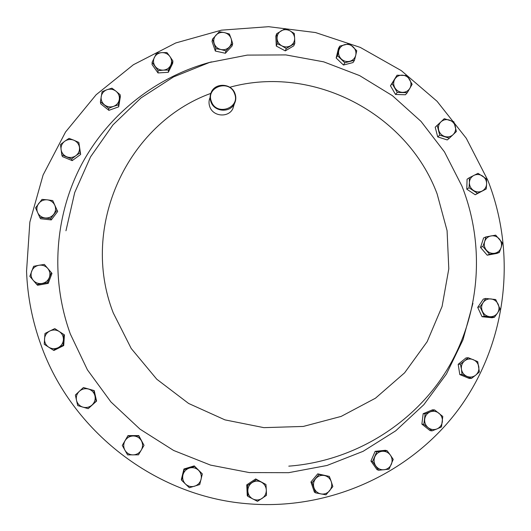 <?xml version="1.0" encoding="UTF-8"?>
<svg xmlns="http://www.w3.org/2000/svg" width="531" height="531" viewBox="0 0 531 531"><rect width="100%" height="100%" fill="white"/><g stroke="black" fill="none" stroke-linecap="round" stroke-linejoin="round"><path stroke-width="0.8" d="M40.933 344.818C32.291 320.936 27.499 296.431 26.55 271.288L29.849 222.104L43.091 175.018L65.552 132L96.124 94.764L133.4 64.729L175.761 42.958L221.447 30.161L268.633 26.689L315.494 32.544L360.264 47.398L401.297 70.616L437.073 101.295L466.284 138.292L487.81 180.248C516.895 254.143 507.105 341.718 460.005 407.31C412.72 472.643 329.864 511.253 246.344 503.64C155.55 496.06 71.486 431.298 40.933 344.818M234.543 93.602C229.531 78.787 205.324 87.077 211.444 101.574C216.495 116.462 240.709 108.039 234.543 93.602M210.933 101.879C209.745 98.607 209.851 95.401 211.252 92.275C215.334 82.351 231.576 83.267 234.981 93.575C236.255 97.113 236.043 100.532 234.35 103.83C229.85 113.183 214.245 111.908 210.933 101.879M234.211 104.275L232.837 108.722C228.416 117.922 213.077 116.674 209.818 106.811C208.663 103.618 208.763 100.485 210.11 97.425M407.018 75.521L397.042 75.216L392.157 83.659L397.268 92.421L407.257 92.706L409.886 88.259L412.129 84.256L407.018 75.521M407.257 92.706L405.458 94.757L395.535 94.472L390.458 85.776L397.042 75.216M395.535 94.472L397.268 92.421M390.458 85.776L392.157 83.659M394.885 87.821C393.312 84.907 393.279 82.033 394.779 79.212C396.478 76.51 398.954 75.156 402.219 75.143C405.478 75.356 407.994 76.862 409.759 79.663C411.333 82.57 411.372 85.438 409.886 88.259C408.193 90.967 405.717 92.328 402.445 92.348C399.179 92.142 396.657 90.635 394.885 87.821M453.872 121.752L444.294 118.692L437.205 125.382L439.721 135.146L449.326 138.199L453.082 134.662L456.394 131.496L453.872 121.752M449.326 138.199L447.235 139.938L437.697 136.905L435.201 127.208L444.294 118.692M437.697 136.905L439.721 135.146M435.201 127.208L437.205 125.382M438.672 130.075C437.962 126.863 438.725 124.115 440.962 121.845C443.358 119.74 446.14 119.136 449.299 120.033C452.405 121.134 454.423 123.272 455.352 126.431C456.069 129.637 455.313 132.385 453.082 134.662C450.693 136.772 447.912 137.383 444.739 136.494C441.626 135.385 439.608 133.248 438.672 130.075M29.836 276.346L36.792 284.49L47.524 282.585L51.295 272.556L44.352 264.425L38.916 265.274L33.632 266.31L29.836 276.346M51.295 272.556L51.978 273.405L48.241 283.368L37.588 285.26L36.792 284.49M48.241 283.368L47.524 282.585M49.337 277.481C47.989 280.72 45.573 282.718 42.082 283.461C38.551 283.959 35.604 282.923 33.227 280.335C31.05 277.587 30.526 274.554 31.648 271.235C33.008 267.996 35.431 266.004 38.916 265.274C42.44 264.777 45.387 265.819 47.75 268.401C49.921 271.135 50.452 274.162 49.337 277.481M44.226 344.261L53.306 350.148L63.109 345.25L63.839 334.49L54.786 328.616L49.814 331.005L44.976 333.488L44.226 344.261M63.839 334.49L64.437 334.895L63.713 345.575L53.983 350.44L53.306 350.148M63.713 345.575L63.109 345.25M63.415 339.827C63.05 343.338 61.291 345.953 58.144 347.666C54.879 349.159 51.733 348.993 48.693 347.174C45.792 345.143 44.405 342.362 44.524 338.831C44.896 335.313 46.655 332.705 49.814 331.005C53.073 329.519 56.22 329.691 59.246 331.51C62.14 333.534 63.528 336.302 63.415 339.827M35.557 207.84L39.838 217.498L50.578 218.679L57.016 210.21L52.735 200.579L47.305 199.835L42.015 199.384L35.557 207.84M52.735 200.579L57.66 211.511L51.268 219.92L40.602 218.745L39.838 217.498M57.66 211.511L57.016 210.21M51.268 219.92L50.578 218.679M53.731 214.312C51.527 217.013 48.66 218.228 45.135 217.962C41.637 217.458 39.128 215.646 37.615 212.533C36.327 209.327 36.692 206.3 38.71 203.466C40.92 200.771 43.788 199.563 47.305 199.835C50.797 200.346 53.292 202.152 54.806 205.251C56.094 208.451 55.735 211.471 53.731 214.312M257.489 501.344L266.469 495.363L266.31 490.007L265.965 484.498L256.493 479.586L247.506 485.533L247.99 496.425L257.489 501.344M247.506 485.533L246.769 484.843L247.254 495.649L247.99 496.425M246.769 484.843L255.696 478.935L256.493 479.586M255.696 478.935L265.965 484.498M261.318 482.115C264.358 483.827 266.024 486.462 266.31 490.007C266.356 493.564 264.942 496.372 262.075 498.43C259.068 500.282 255.988 500.461 252.822 498.967C249.776 497.248 248.11 494.607 247.824 491.056C247.791 487.485 249.205 484.677 252.086 482.626C255.086 480.787 258.166 480.615 261.318 482.115M389.044 469.165L393.245 459.401L390.365 455.107L387.119 450.726L376.784 451.788L372.556 461.545L378.696 470.247L389.044 469.165M372.556 461.545L370.937 461.034L377.023 469.676L378.696 470.247M370.937 461.034L375.132 451.343L376.784 451.788M375.132 451.343L385.393 450.288L387.119 450.726M382.128 451.304C385.519 451.071 388.267 452.346 390.365 455.107C392.27 458.021 392.588 461.094 391.327 464.333C389.847 467.479 387.418 469.291 384.046 469.762C380.647 470.001 377.899 468.727 375.795 465.952C373.884 463.039 373.572 459.959 374.846 456.713C376.333 453.574 378.762 451.768 382.128 451.304M326.001 494.839L332.851 486.602L331.238 481.577L329.346 476.42L318.998 474.448L312.128 482.666L315.626 492.874L326.001 494.839M312.128 482.666L310.927 481.995L314.405 492.131L315.626 492.874M310.927 481.995L317.75 473.838L318.998 474.448M317.75 473.838L329.346 476.42M324.308 475.497C327.673 476.267 329.983 478.292 331.238 481.577C332.273 484.949 331.716 488.022 329.565 490.79C327.235 493.405 324.361 494.454 320.95 493.936C317.578 493.173 315.261 491.142 314 487.843C312.971 484.464 313.536 481.391 315.693 478.623C318.029 476.015 320.903 474.973 324.308 475.497M349.411 43.648L339.787 46.117L337.477 55.682L344.825 62.771L354.456 60.282L355.75 55.257L356.739 50.717L349.411 43.648M354.456 60.282L353.015 62.558L343.451 65.034L336.156 57.998L338.446 48.494L339.787 46.117M343.451 65.034L344.825 62.771M336.156 57.998L337.477 55.682M341.294 58.987C338.97 56.591 338.128 53.81 338.771 50.651C339.641 47.558 341.632 45.547 344.745 44.631C347.924 43.934 350.752 44.704 353.221 46.934C355.544 49.33 356.381 52.104 355.75 55.257C354.887 58.35 352.903 60.361 349.79 61.291C346.604 61.994 343.769 61.231 341.294 58.987M92.162 404.921C89.454 407.29 86.374 408.034 82.922 407.151C79.544 406.029 77.407 403.752 76.504 400.321L77.752 405.604L88.186 408.671L96.211 401.157L94.976 395.887C95.633 399.365 94.697 402.379 92.162 404.921M88.571 389.07C91.936 390.192 94.067 392.462 94.976 395.887L93.814 390.604L83.407 387.537L79.338 391.281C82.053 388.924 85.126 388.188 88.571 389.07M79.338 391.281C76.789 393.816 75.847 396.83 76.504 400.321L75.362 395.024L79.338 391.281M83.407 387.537L94.199 390.604L96.576 401.078L88.186 408.671M96.576 401.078L96.211 401.157M94.199 390.604L93.814 390.604M141.253 450.129C139.334 453.169 136.593 454.762 133.029 454.908C129.471 454.795 126.77 453.228 124.924 450.202L127.599 454.881L138.478 454.828L144.027 445.343L141.365 440.67C142.992 443.816 142.958 446.969 141.253 450.129M133.274 435.971C136.825 436.084 139.52 437.65 141.365 440.67L138.71 435.918L127.852 435.951L125.05 440.73C126.982 437.69 129.723 436.104 133.274 435.971M125.05 440.73C123.338 443.889 123.292 447.049 124.924 450.202L122.283 445.429L125.05 440.73M122.283 445.429L127.984 435.619L138.77 435.586L144.027 445.343M138.77 435.586L138.71 435.918M127.984 435.619L127.852 435.951M201.076 479.301C200.107 482.752 197.937 485.055 194.578 486.21C191.153 487.126 188.127 486.403 185.498 484.04L189.355 487.717L199.729 484.557L202.338 473.917L198.501 470.24C200.95 472.776 201.807 475.796 201.076 479.301M189.441 468.063C192.866 467.161 195.886 467.884 198.501 470.24L194.592 466.437L184.224 469.577L182.936 474.96C183.912 471.508 186.082 469.212 189.441 468.063M182.936 474.96C182.193 478.471 183.049 481.498 185.498 484.04L181.589 480.216L182.936 474.96M181.589 480.216L181.33 479.559L183.945 468.999L194.24 465.886L202.338 473.917M194.24 465.886L194.592 466.437M183.945 468.999L184.224 469.577M277.049 38.405C277.009 35.146 278.35 32.637 281.085 30.878C283.939 29.318 286.866 29.285 289.873 30.771L285.253 28.601L276.711 33.685L277.202 43.648L281.828 45.832C278.921 44.139 277.328 41.664 277.049 38.405M290.63 45.706C287.775 47.279 284.842 47.319 281.828 45.832L286.255 48.507L294.791 43.409L294.645 38.179C294.698 41.431 293.358 43.94 290.63 45.706M294.645 38.179C294.36 34.927 292.773 32.457 289.873 30.771L294.28 33.46L294.645 38.179M294.791 43.409L293.762 45.812L285.286 50.883L276.293 46.051L275.808 36.154L276.711 33.685M276.293 46.051L277.202 43.648M285.286 50.883L286.255 48.507M214.219 43.628C213.25 40.456 213.827 37.635 215.951 35.159C218.261 32.836 221.069 31.986 224.387 32.603L219.29 31.747L212.513 39.088L215.832 48.673L220.936 49.536C217.657 48.699 215.42 46.728 214.219 43.628M229.379 46.967C227.076 49.297 224.268 50.153 220.936 49.536L225.934 50.896L232.691 43.542L231.091 38.504C232.067 41.67 231.496 44.491 229.379 46.967M231.091 38.504C229.896 35.411 227.66 33.446 224.387 32.603L229.372 33.984L231.091 38.504M232.691 43.542L232.087 45.965L225.376 53.266L215.347 51.062L212.048 41.537L212.513 39.088M215.347 51.062L215.832 48.673M225.376 53.266L225.934 50.896M155.112 66.242C153.26 63.415 153.008 60.501 154.348 57.481C155.908 54.574 158.377 52.954 161.763 52.635L156.559 53.2L152.125 62.26L158.085 70.696L163.296 70.138C159.891 70.238 157.163 68.937 155.112 66.242M170.703 65.273C169.157 68.187 166.688 69.813 163.296 70.138L168.48 70.046L172.894 60.985L169.933 56.532C171.779 59.346 172.037 62.26 170.703 65.273M169.933 56.532C167.889 53.843 165.168 52.542 161.763 52.635L166.94 52.569L169.933 56.532M172.894 60.985L172.701 63.295L168.32 72.302L158.006 72.946L152.078 64.57L152.125 62.26M158.006 72.946L158.085 70.696M168.32 72.302L168.48 70.046M104.488 104.866C101.879 102.629 100.784 99.848 101.215 96.523C101.879 93.244 103.804 90.974 106.99 89.712L102.085 91.697L100.412 101.793L108.623 108.357L113.534 106.373C110.269 107.421 107.249 106.923 104.488 104.866M119.296 99.549C118.639 102.828 116.714 105.105 113.534 106.373L118.486 104.813L120.139 94.724L116.017 91.232C118.625 93.463 119.714 96.237 119.296 99.549M116.017 91.232C113.262 89.175 110.256 88.67 106.99 89.712L111.948 88.173L116.017 91.232M120.139 94.724L120.318 96.821L118.685 106.837L108.888 110.355L100.737 103.844L100.412 101.793M108.888 110.355L108.623 108.357M118.685 106.837L118.486 104.813M66.674 156.764C63.494 155.317 61.629 152.915 61.078 149.556C60.766 146.171 61.974 143.416 64.689 141.286L60.481 144.578L61.795 154.899L71.658 158.981L75.873 155.689C73.012 157.634 69.946 157.992 66.674 156.764M79.471 147.419C79.783 150.797 78.581 153.559 75.873 155.689L80.181 152.749L78.853 142.454L73.882 140.224C77.048 141.671 78.913 144.067 79.471 147.419M73.882 140.224C70.616 139.003 67.556 139.354 64.689 141.286L69.017 138.372L73.882 140.224M78.853 142.454L80.652 154.448L72.196 160.634L62.399 156.579L61.795 154.899M72.196 160.634L71.658 158.981M80.652 154.448L80.181 152.749M491.069 235.91C494.281 235.445 497.023 236.448 499.293 238.91C501.397 241.525 502.007 244.413 501.125 247.572L502.386 242.906L495.695 235.14L485.945 236.906L484.657 241.572C485.765 238.485 487.903 236.6 491.069 235.91M486.482 250.254C484.372 247.632 483.768 244.738 484.657 241.572L482.878 246.457L489.589 254.243L494.719 253.254C491.507 253.725 488.759 252.723 486.482 250.254M494.719 253.254C497.886 252.55 500.023 250.659 501.125 247.572L499.346 252.457L494.719 253.254M499.346 252.457L496.897 253.413L487.199 255.192L480.542 247.459L483.588 237.968L485.945 236.906M480.542 247.459L482.878 246.457M487.199 255.192L489.589 254.243M438.911 413.211C441.513 415.434 442.662 418.262 442.356 421.7C441.819 425.105 440.026 427.515 436.98 428.922L441.493 426.911L442.781 416.45L434.617 409.932L430.097 411.917C433.236 410.742 436.177 411.173 438.911 413.211M424.707 419.125C425.251 415.713 427.043 413.31 430.097 411.917L425.152 413.868L423.844 424.342L428.145 427.634C425.543 425.404 424.395 422.57 424.707 419.125M428.145 427.634C430.893 429.679 433.84 430.103 436.98 428.922L432.028 430.873L428.145 427.634M432.028 430.873L429.997 430.581L421.873 424.103L423.167 413.702L432.573 409.793L434.617 409.932M423.167 413.702L425.152 413.868M421.873 424.103L423.844 424.342M490.949 298.933C494.208 299.398 496.611 301.143 498.138 304.163C499.465 307.283 499.259 310.237 497.514 313.031L500.069 308.923L495.702 299.537L485.692 298.462L483.11 302.557C485.055 299.909 487.664 298.701 490.949 298.933M482.467 311.431C481.139 308.312 481.351 305.352 483.11 302.557L480.037 306.785L484.411 316.197L489.675 316.675C486.403 316.21 484 314.465 482.467 311.431M489.675 316.675C492.96 316.901 495.576 315.686 497.514 313.031L494.441 317.259L489.675 316.675M494.441 317.259L492.005 317.77L482.042 316.715L477.701 307.369L483.316 299.106L485.692 298.462M477.701 307.369L480.037 306.785M482.042 316.715L484.411 316.197M473.911 175.383C476.818 174.042 479.692 174.241 482.52 175.98C485.228 177.905 486.595 180.513 486.622 183.799L486.509 178.934L478.039 173.332L469.298 177.746L469.391 182.611C469.596 179.339 471.103 176.929 473.911 175.383M473.499 190.45C470.785 188.518 469.417 185.903 469.391 182.611L469.026 187.788L477.508 193.397L482.121 191.034C479.214 192.381 476.34 192.189 473.499 190.45M482.121 191.034C484.929 189.481 486.429 187.071 486.622 183.799L486.25 188.963L482.121 191.034M486.25 188.963L475.218 194.758L466.789 189.189L467.068 179.212L469.298 177.746M466.789 189.189L469.026 187.788M475.218 194.758L477.508 193.397M471.541 378.377L475.703 375.145C473.068 377.156 470.174 377.581 467.021 376.413C463.955 375.025 462.096 372.649 461.446 369.277L462.036 374.468L471.541 378.377L469.245 378.457L459.806 374.581L458.18 364.312L465.986 357.94L468.249 357.715L464.559 360.901C467.2 358.896 470.088 358.478 473.227 359.646C476.287 361.034 478.139 363.403 478.796 366.762C479.221 370.153 478.192 372.948 475.703 375.145L479.38 371.946L477.727 361.624L468.249 357.715M461.446 369.277C461.027 365.886 462.063 363.091 464.559 360.901L460.397 364.127L461.446 369.277M458.18 364.312L460.397 364.127M459.806 374.581L462.036 374.468M472.929 303.294L462.972 339.827L446.445 374.023L423.818 404.715L395.748 430.8L363.118 451.323L327.003 465.481L288.632 472.683L249.338 472.583L210.541 465.11L173.65 450.474L140.031 429.167L110.933 401.954L87.416 369.835L70.331 333.986C50.14 278.297 54.686 215.52 81.555 164.537C108.749 113.694 156.944 76.258 211.557 61.875M229.797 87.25C313.038 64.264 406.938 113.163 437.093 193.808L447.082 230.666L448.801 268.819L442.084 306.44L427.15 341.705L404.609 372.828L375.483 398.19L341.148 416.41L303.307 426.439L263.887 427.647L224.958 419.875L188.605 403.454L156.778 379.227L131.203 348.475L113.236 312.859C79.511 226.345 127.433 123.61 210.794 93.396M288.784 466.152C353.686 461.26 413.981 424.116 447.301 369.357C480.376 314.405 485.374 245.143 461.957 186.142L444.46 151.879L421.017 121.393L392.422 95.68L359.626 75.601L323.698 61.842L285.831 54.912L247.293 55.105L209.413 62.492L173.531 76.922L140.967 97.95L112.957 124.891L90.582 156.811L74.712 192.547L65.957 230.773M234.35 103.83L232.837 108.722"/></g></svg>
